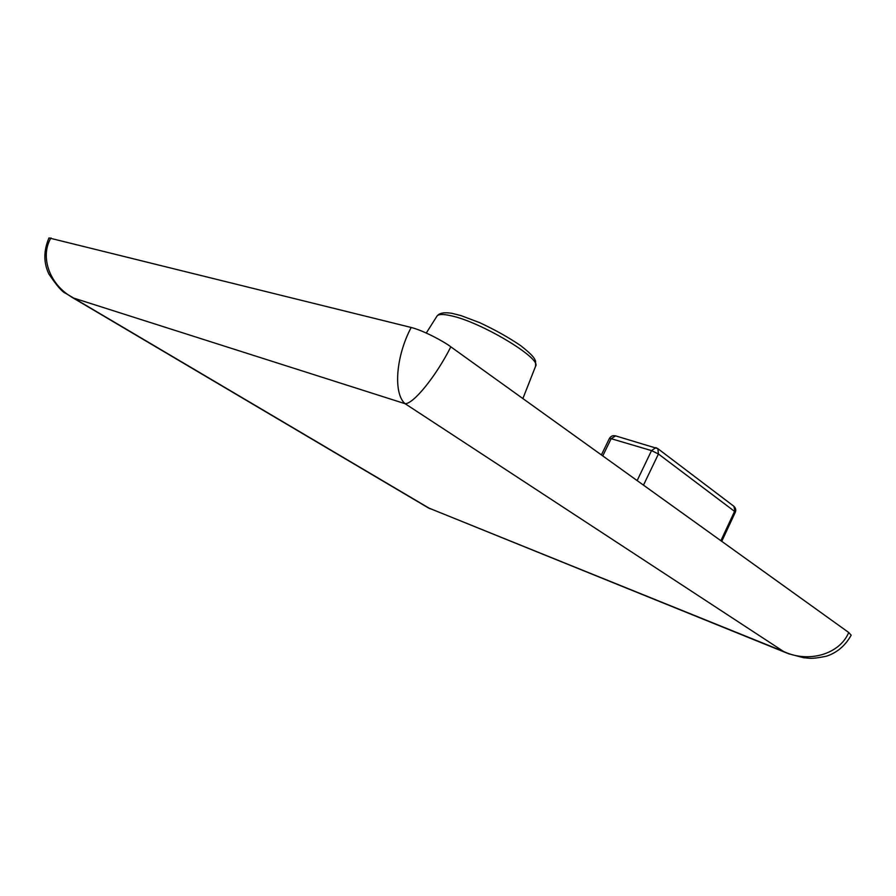 <?xml version="1.0" encoding="UTF-8"?>
<svg xmlns="http://www.w3.org/2000/svg" width="896" height="896" viewBox="0 0 896 896"><rect width="100%" height="100%" fill="white"/><g stroke="black" fill="none" stroke-linecap="round" stroke-linejoin="round"><path stroke-width="1.34" d="M411.186 327.466C395.64 356.72 393.232 393.826 405.149 403.726C413.515 403.861 435.87 376.499 450.834 346.842C443.912 341.454 423.394 330.512 411.186 327.466L48.978 237.933C43.512 250.723 43.478 262.763 48.888 274.03C56.795 285.757 62.384 292.186 65.688 293.317L73.651 298.077C50.277 286.149 39.312 257.275 50.971 237.922M788.357 653.677L803.779 657.765C810.074 658.011 809.525 659.534 826.258 656.253C836.92 652.814 845.219 645.792 851.178 635.197L848.725 632.498C839.597 654.438 808.069 663.387 783.462 651.414L789.23 654.024M786.845 653.061L428.053 507.73L71.098 296.789M615.653 435.882L611.139 438.682L651.538 450.621L655.85 447.63L657.866 448.661L658.437 453.992L734.563 511.381L720.877 540.714L848.725 632.498M450.834 346.842L643.485 485.15L658.437 453.992L651.538 450.621L637.134 480.592M721.739 541.33L735.302 512.288L733.858 506.262L657.866 448.661L615.406 435.814C612.718 435.299 610.702 436.218 609.347 438.57L611.139 438.682L602.762 455.918M735.302 512.288C736.198 509.981 735.717 507.965 733.858 506.262L733.6 506.061M720.877 540.714L643.485 485.15M73.651 298.077L405.149 403.726L783.462 651.414L429.15 508.189L73.651 298.077M450.8 315.706C480.648 321.754 541.845 358.501 535.606 366.195L535.562 361.066C534.43 358.68 534.218 356.294 520.856 345.755C508.76 337.512 495.018 329.818 479.629 322.638L461.115 315.65L451.954 313.32C444.158 312.077 439.163 313.018 436.968 316.142C438.379 314.115 442.994 313.958 450.8 315.706M430.125 508.794L428.49 507.987M436.968 316.142L426.272 333.021M535.606 366.195L522.883 398.574M601.384 454.933L609.347 438.57"/></g></svg>
